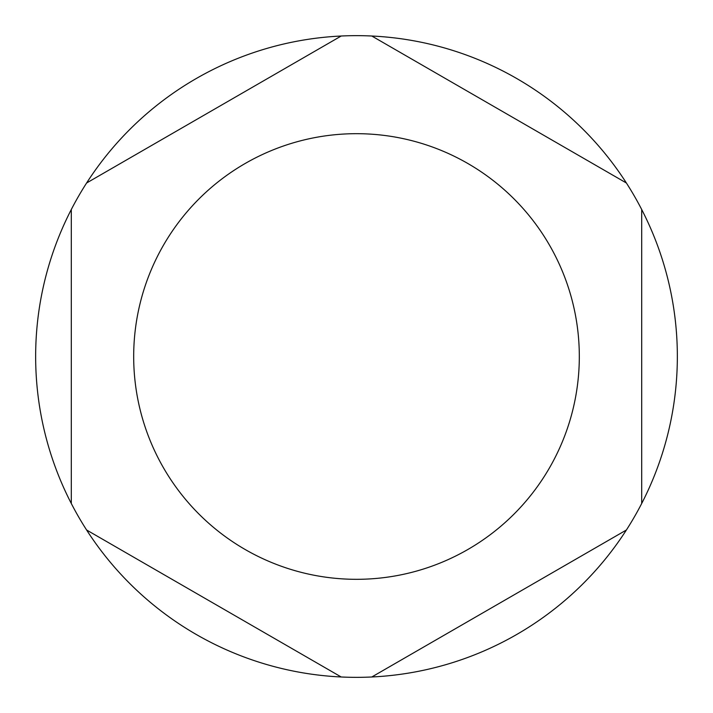 <?xml version="1.0" encoding="UTF-8"?>
<svg xmlns="http://www.w3.org/2000/svg" width="713" height="713" viewBox="0 0 713 713"><rect width="100%" height="100%" fill="white"/><g stroke="black" fill="none" stroke-linecap="round" stroke-linejoin="round"><path stroke-width="1.07" d="M71.3 209.515A320.85 320.85 0 0 0 86.603 530L341.197 676.985A320.85 320.85 0 0 0 371.803 676.985L626.397 530A320.85 320.85 0 0 0 641.7 503.485L641.7 209.515A320.85 320.85 0 0 0 626.397 183L371.803 36.015A320.85 320.85 0 0 0 341.197 36.015L86.603 183A320.85 320.85 0 0 0 71.3 209.515L71.3 503.485M549.465 245.094A222.812 222.812 0 0 0 245.094 163.535A222.812 222.812 0 0 0 163.535 467.906A222.812 222.812 0 0 0 467.906 549.465A222.812 222.812 0 0 0 549.465 245.094M341.197 36.015A320.85 320.85 0 0 0 86.603 183M371.803 36.015A320.85 320.85 0 0 1 626.397 183M641.7 503.485A320.85 320.85 0 0 0 641.7 209.515M371.803 676.985A320.85 320.85 0 0 0 626.397 530M86.603 530A320.85 320.85 0 0 0 341.197 676.985"/></g></svg>
